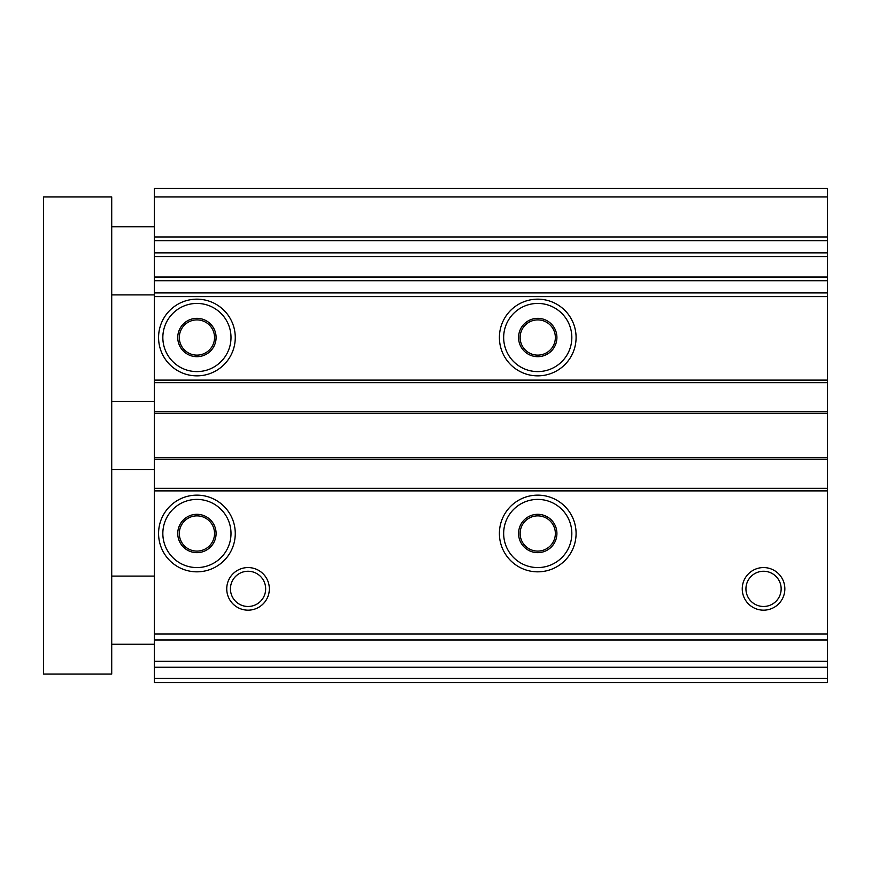 <?xml version="1.0" encoding="UTF-8"?>
<svg xmlns="http://www.w3.org/2000/svg" width="871" height="871" viewBox="0 0 871 871"><rect width="100%" height="100%" fill="white"/><g stroke="black" fill="none" stroke-linecap="round" stroke-linejoin="round"><path stroke-width="1.31" d="M827.45 196.922L154.319 196.922L154.319 188.397L827.45 188.397L827.45 252.873L154.319 252.873L154.319 682.603L827.45 682.603L827.45 678.335L154.319 678.335M827.45 678.335L827.45 252.873M154.319 196.922L154.319 252.873M196.922 515.872A17.616 17.616 0 0 1 212.176 542.295A17.616 17.616 0 0 1 181.669 542.295A17.616 17.616 0 0 1 196.922 515.872M196.922 299.167A38.346 38.346 0 0 1 230.129 356.685A38.346 38.346 0 0 1 163.715 356.685A38.346 38.346 0 0 1 196.922 299.167M537.745 299.167A38.346 38.346 0 0 1 570.951 356.685A38.346 38.346 0 0 1 504.538 356.685A38.346 38.346 0 0 1 537.745 299.167M827.45 382.674L154.319 382.674M827.45 411.645L154.319 411.645M827.45 413.344L154.319 413.344M827.45 457.656L154.319 457.656M827.45 459.355L154.319 459.355M827.45 488.326L154.319 488.326M763.54 567.565A21.307 21.307 0 0 1 781.995 599.52A21.307 21.307 0 0 1 745.097 599.52A21.307 21.307 0 0 1 763.54 567.565M248.05 567.565A21.307 21.307 0 0 1 266.493 599.52A21.307 21.307 0 0 1 229.596 599.52A21.307 21.307 0 0 1 248.05 567.565M537.745 495.142A38.346 38.346 0 0 1 570.951 552.66A38.346 38.346 0 0 1 504.538 552.66A38.346 38.346 0 0 1 537.745 495.142M196.922 495.142A38.346 38.346 0 0 1 230.129 552.66A38.346 38.346 0 0 1 163.715 552.66A38.346 38.346 0 0 1 196.922 495.142M827.45 634.034L154.319 634.034M827.45 640L154.319 640M827.45 661.296L154.319 661.296M827.45 667.262L154.319 667.262M196.922 499.41A34.078 34.078 0 0 1 226.438 550.526A34.078 34.078 0 0 1 167.406 550.526A34.078 34.078 0 0 1 196.922 499.41M196.922 514.315A19.173 19.173 0 0 1 213.526 543.069A19.173 19.173 0 0 1 180.319 543.069A19.173 19.173 0 0 1 196.922 514.315M537.745 499.41A34.078 34.078 0 0 1 567.261 550.526A34.078 34.078 0 0 1 508.229 550.526A34.078 34.078 0 0 1 537.745 499.41M537.745 514.315A19.173 19.173 0 0 1 554.348 543.069A19.173 19.173 0 0 1 521.141 543.069A19.173 19.173 0 0 1 537.745 514.315M537.745 515.872A17.616 17.616 0 0 1 552.998 542.295A17.616 17.616 0 0 1 522.491 542.295A17.616 17.616 0 0 1 537.745 515.872M537.745 303.435A34.078 34.078 0 0 1 567.261 354.551A34.078 34.078 0 0 1 508.229 354.551A34.078 34.078 0 0 1 537.745 303.435M537.745 318.34A19.173 19.173 0 0 1 554.348 347.094A19.173 19.173 0 0 1 521.141 347.094A19.173 19.173 0 0 1 537.745 318.34M537.745 319.897A17.616 17.616 0 0 1 552.998 346.32A17.616 17.616 0 0 1 522.491 346.32A17.616 17.616 0 0 1 537.745 319.897M196.922 303.435A34.078 34.078 0 0 1 226.438 354.551A34.078 34.078 0 0 1 167.406 354.551A34.078 34.078 0 0 1 196.922 303.435M196.922 318.34A19.173 19.173 0 0 1 213.526 347.094A19.173 19.173 0 0 1 180.319 347.094A19.173 19.173 0 0 1 196.922 318.34M196.922 319.897A17.616 17.616 0 0 1 212.176 346.32A17.616 17.616 0 0 1 181.669 346.32A17.616 17.616 0 0 1 196.922 319.897M248.05 571.256A17.616 17.616 0 0 1 263.303 597.68A17.616 17.616 0 0 1 232.797 597.68A17.616 17.616 0 0 1 248.05 571.256M763.54 571.256A17.616 17.616 0 0 1 778.794 597.68A17.616 17.616 0 0 1 748.298 597.68A17.616 17.616 0 0 1 763.54 571.256M43.55 196.922L43.55 674.078L111.717 674.078L111.717 196.922L43.55 196.922M154.319 576.09L111.717 576.09M154.319 226.743L111.717 226.743M154.319 401.422L111.717 401.422M827.45 236.966L154.319 236.966M827.45 240.668L154.319 240.668M827.45 256.564L154.319 256.564M827.45 277.011L154.319 277.011M827.45 280.712L154.319 280.712M827.45 292.917L154.319 292.917M827.45 296.608L154.319 296.608M827.45 380.115L154.319 380.115M827.45 490.885L154.319 490.885M154.319 644.257L111.717 644.257M154.319 294.91L111.717 294.91M154.319 469.578L111.717 469.578"/></g></svg>
